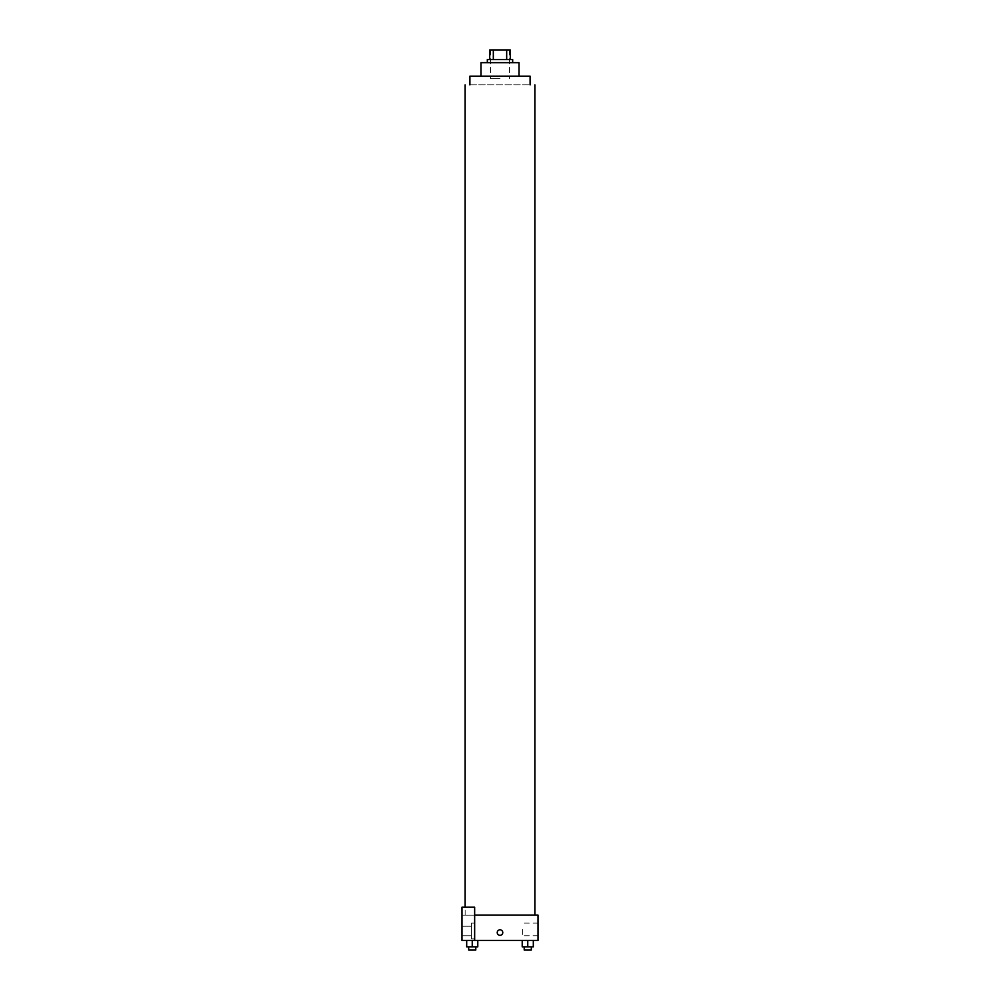 <?xml version="1.0" encoding="UTF-8"?>
<svg xmlns="http://www.w3.org/2000/svg" width="1000" height="1000" viewBox="0 0 1000 1000"><rect width="100%" height="100%" fill="white"/><g stroke="black" fill="none" stroke-linecap="round" stroke-linejoin="round"><path stroke-width="0.75" stroke-dasharray="5 3.75" d="M500 78.525L490.487 78.525L500 78.525M500 50L490.487 50L500 50M506.675 59.513L506.675 50L510.3 50L510.3 59.513L493.325 59.513L510.3 59.513M506.675 50L489.7 50M493.325 59.513L489.7 59.513L493.325 59.513L493.325 50M512.675 59.513L487.325 59.513M487.325 62.675L512.675 62.675L487.325 62.675M519.012 62.675L480.988 62.675M480.988 76.15L519.012 76.15L480.988 76.15M530.1 76.15L469.9 76.15M500 915.138L465.138 915.138L500 915.138M527.762 915.138C515.913 915.138 539.612 915.138 527.762 915.138C515.913 915.138 539.612 915.138 527.762 915.138M461.975 915.138L474.65 915.138L461.975 915.138L461.975 940.487L474.65 940.487L474.65 907.212L461.975 907.212L461.975 915.138M474.65 940.487L538.025 940.487L538.025 915.138L474.65 915.138L474.65 907.212L474.65 940.487L474.65 915.138M472.238 915.138C460.387 915.138 484.087 915.138 472.238 915.138C460.387 915.138 484.087 915.138 472.238 915.138M461.975 932.575L461.975 929.8L461.975 932.575M461.975 930.987L461.975 935.738L461.975 930.987M471.475 930.987L471.475 935.738L471.475 930.987M471.475 923.062L471.475 938.913L471.475 923.062L471.475 938.913L471.475 923.062L474.65 923.062L474.65 938.913L474.65 923.062L471.475 923.062M474.65 923.062L474.65 938.913L474.65 923.062M474.65 907.212L461.975 907.212L474.65 907.212M472.238 946.825L472.238 940.487L472.238 946.825L477.788 946.825L472.238 946.825L477.788 946.825L477.788 940.487L466.688 940.487L477.788 940.487L466.688 940.487L477.788 940.487L472.238 940.487L472.238 946.825L466.688 946.825L466.688 940.487L466.688 946.825L475.8 946.825L466.688 946.825L466.688 940.487M527.762 940.487L522.212 940.487L533.312 940.487L522.212 940.487L533.312 940.487L527.762 940.487L527.762 946.825L522.212 946.825L522.212 940.487L527.762 940.487L527.762 946.825L524.2 946.825L531.325 946.825L522.212 946.825L533.312 946.825L524.2 946.825L531.325 946.825L527.762 946.825L527.762 940.487L522.212 940.487L522.212 946.825L522.212 940.487M538.025 929.4L538.025 935.738L538.025 929.4M522.587 929.4L522.587 935.738L522.587 929.4M497.225 932.575A2.775 2.775 0 0 0 501.388 934.975A2.775 2.775 0 0 0 501.388 930.175A2.775 2.775 0 0 0 497.225 932.575M502.775 932.575A2.775 2.775 0 0 0 498.612 930.175A2.775 2.775 0 0 0 498.612 934.975A2.775 2.775 0 0 0 502.775 932.575A2.775 2.775 0 0 1 498.612 934.975A2.775 2.775 0 0 1 498.612 930.175A2.775 2.775 0 0 1 502.775 932.575M524.2 946.825L524.2 950L531.325 950L524.2 950L531.325 950L531.325 946.825M533.312 946.825L533.312 940.487L533.312 946.825L527.762 946.825M468.675 946.825L468.675 950L475.8 950L468.675 950L475.8 950L475.8 946.825M477.788 946.825L477.788 940.487L472.238 940.487M469.9 84.862L530.1 84.862L469.9 84.862M490.487 50L490.487 78.525M509.513 50L509.513 78.525M465.138 915.138L465.138 907.212M461.975 935.738L471.475 935.738L461.975 935.738M461.975 926.237L471.475 926.237L461.975 926.237M474.65 938.913L471.475 938.913L474.65 938.913M538.025 923.062L522.587 923.062M538.025 935.738L522.587 935.738"/><path stroke-width="1.5" d="M493.325 59.513L493.325 50L489.7 50L489.7 59.513L489.7 50M493.325 50L510.3 50L510.3 59.513M506.675 59.513L506.675 50M487.325 62.675L487.325 59.513L512.675 59.513L512.675 62.675M480.988 76.15L480.988 62.675L519.012 62.675L519.012 76.15M469.9 84.862L469.9 76.15L530.1 76.15L530.1 84.862M474.65 915.138L538.025 915.138L538.025 940.487L461.975 940.487L461.975 907.212L474.65 907.212L474.65 940.487M497.225 932.575A2.775 2.775 0 0 1 501.388 930.175A2.775 2.775 0 0 1 501.388 934.975A2.775 2.775 0 0 1 497.225 932.575M522.212 940.487L522.212 946.825L533.312 946.825L533.312 940.487L533.312 946.825M527.762 946.825L527.762 940.487M531.325 946.825L531.325 950L524.2 950L524.2 946.825M466.688 940.487L466.688 946.825L477.788 946.825L477.788 940.487L477.788 946.825M472.238 946.825L472.238 940.487M475.8 946.825L475.8 950L468.675 950L468.675 946.825M534.862 915.138L534.862 84.862M465.138 907.212L465.138 84.862"/></g></svg>
